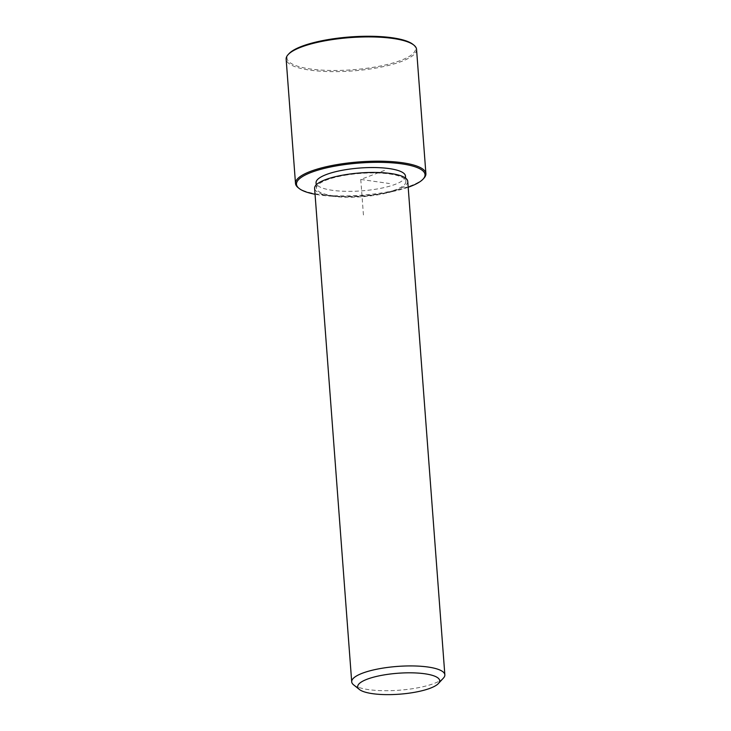 <?xml version="1.0" encoding="UTF-8"?>
<svg xmlns="http://www.w3.org/2000/svg" width="731" height="731" viewBox="0 0 731 731"><rect width="100%" height="100%" fill="white"/><g stroke="black" fill="none" stroke-linecap="round" stroke-linejoin="round"><path stroke-width="0.55" stroke-dasharray="3.65 2.74" d="M405.467 176.08A44.838 11.449 -4.3 0 1 377.333 188.945A44.838 11.449 -4.3 0 1 316.057 182.805M344.603 175.339A44.838 11.449 -4.3 0 1 405.879 181.48A44.838 11.449 -4.3 0 1 377.744 194.345A44.838 11.449 -4.3 0 1 316.459 188.205A44.838 11.449 -4.3 0 1 344.603 175.339M407.743 181.343A46.702 11.934 -4.3 0 1 378.43 194.738A46.702 11.934 -4.3 0 1 314.604 188.342M443.425 678.085A46.702 11.934 -4.3 0 1 415.537 688.218A46.702 11.934 -4.3 0 1 353.594 684.837M408.181 187.255A64.447 16.466 -4.3 0 1 384.588 193.103A64.447 16.466 -4.3 0 1 315.043 194.254M423.907 178.209A65.379 16.703 -4.3 0 1 384.862 192.399A65.379 16.703 -4.3 0 1 298.147 187.666M412.942 44.372A64.447 16.466 -4.3 0 1 375.104 67.024A64.447 16.466 -4.3 0 1 308.921 68.76A64.447 16.466 -4.3 0 1 288.973 53.692M416.551 49.37A65.379 16.703 -4.3 0 1 375.524 68.129A65.379 16.703 -4.3 0 1 286.15 59.174M384.515 170.396L360.767 179.442L389.477 183.527M360.767 179.442L363.471 215.462M405.879 181.48L405.632 178.154M316.459 188.205L316.212 184.879"/><path stroke-width="1.1" d="M316.212 184.879L316.057 182.805A44.838 11.449 -4.3 0 1 344.191 169.939A44.838 11.449 -4.3 0 1 405.467 176.08L405.632 178.154M359.36 689.461L353.594 684.837A46.702 11.934 -4.3 0 1 351.702 681.822L314.604 188.342A46.702 11.934 -4.3 0 1 343.908 174.947A46.702 11.934 -4.3 0 1 407.743 181.343L444.85 674.823A46.702 11.934 -4.3 0 1 443.425 678.085L438.417 683.522A41.1 10.499 -4.3 0 1 413.874 692.431A41.1 10.499 -4.3 0 1 359.36 689.461A41.1 10.499 -4.3 0 1 383.492 675.015A41.1 10.499 -4.3 0 1 425.698 673.909A41.1 10.499 -4.3 0 1 438.417 683.522M351.702 681.822A46.702 11.934 -4.3 0 1 381.015 668.426A46.702 11.934 -4.3 0 1 444.85 674.823M315.043 194.254A64.447 16.466 -4.3 0 1 299.107 188.443A64.447 16.466 -4.3 0 1 336.945 165.782A64.447 16.466 -4.3 0 1 403.128 164.055A64.447 16.466 -4.3 0 1 423.075 179.122A64.447 16.466 -4.3 0 1 408.181 187.255M299.107 188.443L298.147 187.666A65.379 16.703 -4.3 0 1 295.498 183.444A65.379 16.703 -4.3 0 1 336.534 164.685A65.379 16.703 -4.3 0 1 425.899 173.64A65.379 16.703 -4.3 0 1 423.907 178.209L423.075 179.122M295.498 183.444L286.15 59.174A65.379 16.703 -4.3 0 1 288.142 54.597L288.973 53.692A64.447 16.466 -4.3 0 1 327.461 39.712A64.447 16.466 -4.3 0 1 412.942 44.372L413.901 45.139A65.379 16.703 -4.3 0 1 416.551 49.37L425.899 173.64M288.142 54.597A65.379 16.703 -4.3 0 1 327.186 40.415A65.379 16.703 -4.3 0 1 413.901 45.139"/></g></svg>

